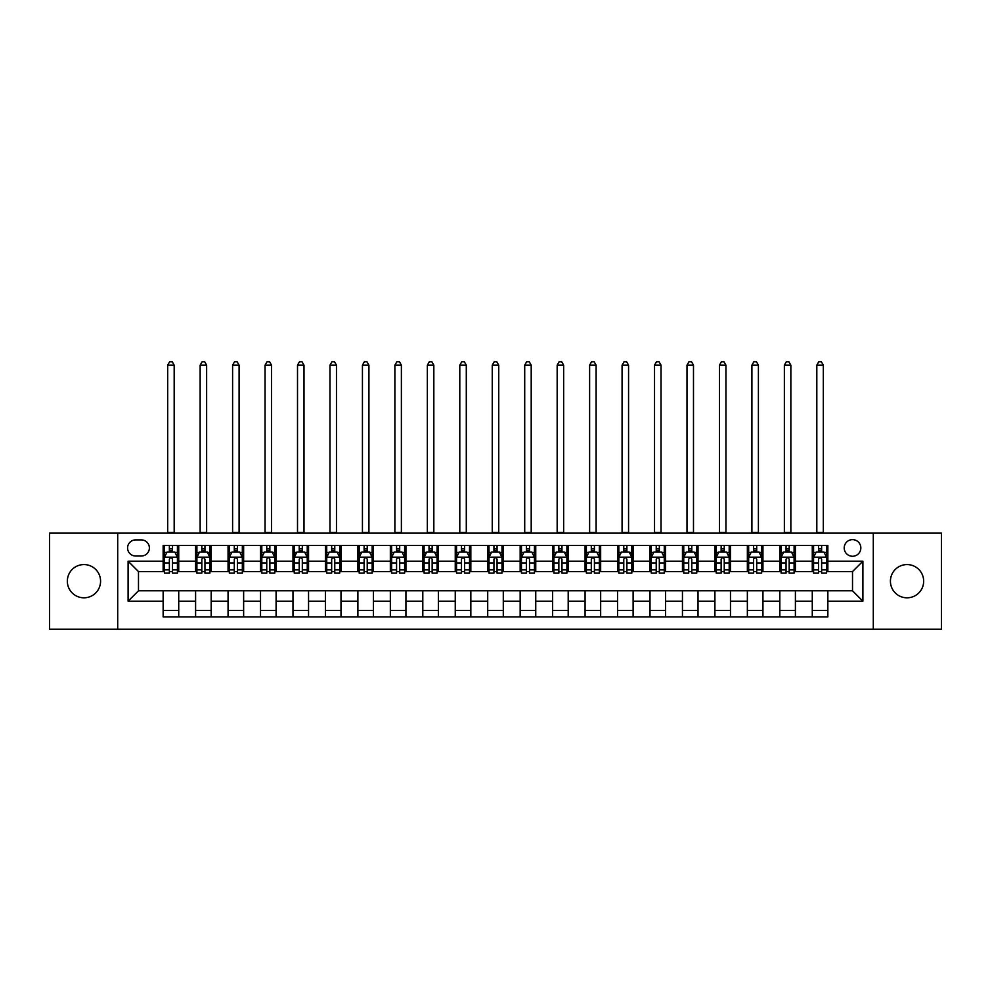 <?xml version="1.0" encoding="UTF-8"?>
<svg xmlns="http://www.w3.org/2000/svg" width="991" height="991" viewBox="0 0 991 991"><rect width="100%" height="100%" fill="white"/><g stroke="black" fill="none" stroke-linecap="round" stroke-linejoin="round"><path stroke-width="1.49" d="M907.05 564.573A16.612 16.612 0 0 0 890.426 581.184A16.612 16.612 0 0 0 907.05 597.808A16.612 16.612 0 0 0 923.662 581.184A16.612 16.612 0 0 0 907.05 564.573M83.95 564.573A16.612 16.612 0 0 0 67.338 581.184A16.612 16.612 0 0 0 83.95 597.808A16.612 16.612 0 0 0 100.574 581.184A16.612 16.612 0 0 0 83.95 564.573M852.52 539.637A8.312 8.312 0 0 0 844.208 547.949A8.312 8.312 0 0 0 852.52 556.261A8.312 8.312 0 0 0 860.832 547.949A8.312 8.312 0 0 0 852.52 539.637M873.294 629.223L941.45 629.223L941.45 533.146L873.294 533.146L873.294 629.223L117.706 629.223L117.706 533.146L49.55 533.146L49.55 629.223L117.706 629.223M135.618 556.001L141.341 556.001A8.052 8.052 0 0 0 149.381 547.949A8.052 8.052 0 0 0 141.341 539.897L135.618 539.897A8.052 8.052 0 0 0 127.579 547.949A8.052 8.052 0 0 0 135.618 556.001M873.294 533.146L117.706 533.146M163.143 601.178L128.099 601.178L128.099 561.191L163.143 561.191L163.143 571.572L138.48 571.572L138.48 590.797L163.143 590.797L163.143 616.885L827.857 616.885L827.857 590.797L852.52 590.797L852.52 571.572L827.857 571.572L827.857 561.191L862.901 561.191L862.901 601.178L827.857 601.178M827.857 561.191L827.857 545.484L163.143 545.484L163.143 561.191M812.273 545.484L812.273 571.572L813.574 571.572M818.504 571.572L821.626 571.572M826.556 571.572L827.857 571.572M812.273 571.572L794.101 571.572M779.818 545.484L779.818 571.572L781.119 571.572M786.049 571.572L789.17 571.572M779.818 571.572L761.645 571.572M747.363 545.484L747.363 571.572L748.663 571.572M753.594 571.572L756.703 571.572M747.363 571.572L729.19 571.572M714.907 545.484L714.907 571.572L716.208 571.572M721.138 571.572L724.248 571.572M714.907 571.572L696.735 571.572M682.452 545.484L682.452 571.572L683.753 571.572M688.683 571.572L691.792 571.572M682.452 571.572L664.267 571.572M649.997 545.484L649.997 571.572L651.285 571.572M656.228 571.572L659.337 571.572M649.997 571.572L631.812 571.572M617.542 545.484L617.542 571.572L618.83 571.572M623.773 571.572L626.882 571.572M617.542 571.572L599.357 571.572M585.074 545.484L585.074 571.572L586.375 571.572M591.305 571.572L594.427 571.572M585.074 571.572L566.902 571.572M552.619 545.484L552.619 571.572L553.919 571.572M558.85 571.572L561.971 571.572M552.619 571.572L534.446 571.572M520.164 545.484L520.164 571.572L521.464 571.572M526.394 571.572L529.516 571.572M520.164 571.572L501.991 571.572M487.708 545.484L487.708 571.572L489.009 571.572M493.939 571.572L497.061 571.572M487.708 571.572L469.536 571.572M455.253 545.484L455.253 571.572L456.554 571.572M461.484 571.572L464.606 571.572M455.253 571.572L437.081 571.572M422.798 545.484L422.798 571.572L424.098 571.572M429.029 571.572L432.15 571.572M422.798 571.572L404.625 571.572M390.343 545.484L390.343 571.572L391.643 571.572M396.573 571.572L399.695 571.572M390.343 571.572L372.17 571.572M357.887 545.484L357.887 571.572L359.188 571.572M364.118 571.572L367.227 571.572M357.887 571.572L339.715 571.572M325.432 545.484L325.432 571.572L326.733 571.572M331.663 571.572L334.772 571.572M325.432 571.572L307.247 571.572M292.977 545.484L292.977 571.572L294.265 571.572M299.208 571.572L302.317 571.572M292.977 571.572L274.792 571.572M260.522 545.484L260.522 571.572L261.81 571.572M266.752 571.572L269.862 571.572M260.522 571.572L242.337 571.572M228.054 545.484L228.054 571.572L229.355 571.572M234.297 571.572L237.406 571.572M228.054 571.572L209.881 571.572M195.599 545.484L195.599 571.572L196.899 571.572M201.83 571.572L204.951 571.572M195.599 571.572L177.426 571.572M163.143 571.572L164.444 571.572M169.374 571.572L172.496 571.572M163.143 590.797L178.727 590.797L178.727 616.885M827.857 590.797L178.727 590.797M178.727 545.484L178.727 571.572M163.143 551.975L164.444 551.975M169.374 551.975L172.496 551.975M177.426 551.975L178.727 551.975M163.143 610.394L178.727 610.394M195.599 590.797L195.599 616.885M211.182 545.484L211.182 571.572M195.599 551.975L196.899 551.975M201.83 551.975L204.951 551.975M209.881 551.975L211.182 551.975M211.182 590.797L211.182 616.885M195.599 610.394L211.182 610.394M228.054 590.797L228.054 616.885M243.637 590.797L243.637 616.885M228.054 610.394L243.637 610.394M243.637 545.484L243.637 571.572M228.054 551.975L229.355 551.975M234.297 551.975L237.406 551.975M242.337 551.975L243.637 551.975M260.522 590.797L260.522 616.885M276.093 590.797L276.093 616.885M260.522 610.394L276.093 610.394M276.093 545.484L276.093 571.572M260.522 551.975L261.81 551.975M266.752 551.975L269.862 551.975M274.792 551.975L276.093 551.975M292.977 590.797L292.977 616.885M308.548 590.797L308.548 616.885M292.977 610.394L308.548 610.394M308.548 545.484L308.548 571.572M292.977 551.975L294.265 551.975M299.208 551.975L302.317 551.975M307.247 551.975L308.548 551.975M325.432 590.797L325.432 616.885M341.003 590.797L341.003 616.885M325.432 610.394L341.003 610.394M341.003 545.484L341.003 571.572M325.432 551.975L326.733 551.975M331.663 551.975L334.772 551.975M339.715 551.975L341.003 551.975M357.887 590.797L357.887 616.885M373.458 590.797L373.458 616.885M357.887 610.394L373.458 610.394M373.458 545.484L373.458 571.572M357.887 551.975L359.188 551.975M364.118 551.975L367.227 551.975M372.17 551.975L373.458 551.975M390.343 590.797L390.343 616.885M405.926 590.797L405.926 616.885M390.343 610.394L405.926 610.394M405.926 545.484L405.926 571.572M390.343 551.975L391.643 551.975M396.573 551.975L399.695 551.975M404.625 551.975L405.926 551.975M422.798 590.797L422.798 616.885M438.381 590.797L438.381 616.885M422.798 610.394L438.381 610.394M438.381 545.484L438.381 571.572M422.798 551.975L424.098 551.975M429.029 551.975L432.15 551.975M437.081 551.975L438.381 551.975M455.253 590.797L455.253 616.885M470.836 590.797L470.836 616.885M455.253 610.394L470.836 610.394M470.836 545.484L470.836 571.572M455.253 551.975L456.554 551.975M461.484 551.975L464.606 551.975M469.536 551.975L470.836 551.975M487.708 590.797L487.708 616.885M503.292 590.797L503.292 616.885M487.708 610.394L503.292 610.394M503.292 545.484L503.292 571.572M487.708 551.975L489.009 551.975M493.939 551.975L497.061 551.975M501.991 551.975L503.292 551.975M520.164 590.797L520.164 616.885M535.747 590.797L535.747 616.885M520.164 610.394L535.747 610.394M535.747 545.484L535.747 571.572M520.164 551.975L521.464 551.975M526.394 551.975L529.516 551.975M534.446 551.975L535.747 551.975M552.619 590.797L552.619 616.885M568.202 590.797L568.202 616.885M552.619 610.394L568.202 610.394M568.202 545.484L568.202 571.572M552.619 551.975L553.919 551.975M558.85 551.975L561.971 551.975M566.902 551.975L568.202 551.975M585.074 590.797L585.074 616.885M600.657 590.797L600.657 616.885M585.074 610.394L600.657 610.394M600.657 545.484L600.657 571.572M585.074 551.975L586.375 551.975M591.305 551.975L594.427 551.975M599.357 551.975L600.657 551.975M617.542 590.797L617.542 616.885M633.113 590.797L633.113 616.885M617.542 610.394L633.113 610.394M633.113 545.484L633.113 571.572M617.542 551.975L618.83 551.975M623.773 551.975L626.882 551.975M631.812 551.975L633.113 551.975M649.997 590.797L649.997 616.885M665.568 590.797L665.568 616.885M649.997 610.394L665.568 610.394M665.568 545.484L665.568 571.572M649.997 551.975L651.285 551.975M656.228 551.975L659.337 551.975M664.267 551.975L665.568 551.975M682.452 590.797L682.452 616.885M698.023 590.797L698.023 616.885M682.452 610.394L698.023 610.394M698.023 545.484L698.023 571.572M682.452 551.975L683.753 551.975M688.683 551.975L691.792 551.975M696.735 551.975L698.023 551.975M714.907 590.797L714.907 616.885M730.478 590.797L730.478 616.885M714.907 610.394L730.478 610.394M730.478 545.484L730.478 571.572M714.907 551.975L716.208 551.975M721.138 551.975L724.248 551.975M729.19 551.975L730.478 551.975M747.363 590.797L747.363 616.885M762.946 590.797L762.946 616.885M747.363 610.394L762.946 610.394M762.946 545.484L762.946 571.572M747.363 551.975L748.663 551.975M753.594 551.975L756.703 551.975M761.645 551.975L762.946 551.975M779.818 590.797L779.818 616.885M795.401 590.797L795.401 616.885M779.818 610.394L795.401 610.394M795.401 545.484L795.401 571.572M779.818 551.975L781.119 551.975M786.049 551.975L789.17 551.975M794.101 551.975L795.401 551.975M812.273 590.797L812.273 616.885M812.273 610.394L827.857 610.394M812.273 551.975L813.574 551.975M818.504 551.975L821.626 551.975M826.556 551.975L827.857 551.975M138.48 571.572L128.099 561.191M138.48 590.797L128.099 601.178M862.901 561.191L852.52 571.572M862.901 601.178L852.52 590.797M172.496 548.853L169.374 548.853M177.426 569.875L172.496 569.875L172.496 573.132L177.426 573.132L177.426 557.301L174.837 552.098L167.045 552.098L164.444 557.301L164.444 573.132L169.374 573.132L169.374 569.875L164.444 569.875M164.444 557.301L164.444 545.484M177.426 557.301L177.426 545.484M169.374 552.098L169.374 545.484M172.496 545.484L172.496 552.098M172.496 569.875L172.496 559.246C171.455 557.239 170.415 557.239 169.374 559.246L169.374 569.875M167.69 533.146L167.69 365.159L174.181 365.159L172.236 361.777L169.634 361.777L167.69 365.159M174.181 533.146L174.181 365.159M204.951 548.853L201.83 548.853M209.881 569.875L204.951 569.875L204.951 573.132L209.881 573.132L209.881 557.301L207.292 552.098L199.501 552.098L196.899 557.301L196.899 573.132L201.83 573.132L201.83 569.875L196.899 569.875M196.899 557.301L196.899 545.484M209.881 557.301L209.881 545.484M201.83 552.098L201.83 545.484M204.951 545.484L204.951 552.098M204.951 569.875L204.951 559.246C203.911 557.239 202.87 557.239 201.83 559.246L201.83 569.875M200.145 533.146L200.145 365.159L206.636 365.159L204.691 361.777L202.09 361.777L200.145 365.159M206.636 533.146L206.636 365.159M237.406 548.853L234.297 548.853M242.337 569.875L237.406 569.875L237.406 573.132L242.337 573.132L242.337 557.301L239.748 552.098L231.956 552.098L229.355 557.301L229.355 573.132L234.297 573.132L234.297 569.875L229.355 569.875M229.355 557.301L229.355 545.484M242.337 557.301L242.337 545.484M234.297 552.098L234.297 545.484M237.406 545.484L237.406 552.098M237.406 569.875L237.406 559.246C236.366 557.239 235.325 557.239 234.297 559.246L234.297 569.875M232.6 533.146L232.6 365.159L239.091 365.159L237.146 361.777L234.545 361.777L232.6 365.159M239.091 533.146L239.091 365.159M269.862 548.853L266.752 548.853M274.792 569.875L269.862 569.875L269.862 573.132L274.792 573.132L274.792 557.301L272.203 552.098L264.411 552.098L261.81 557.301L261.81 573.132L266.752 573.132L266.752 569.875L261.81 569.875M261.81 557.301L261.81 545.484M274.792 557.301L274.792 545.484M266.752 552.098L266.752 545.484M269.862 545.484L269.862 552.098M269.862 569.875L269.862 559.246C268.821 557.239 267.793 557.239 266.752 559.246L266.752 569.875M265.055 533.146L265.055 365.159L271.546 365.159L269.602 361.777L267.013 361.777L265.055 365.159M271.546 533.146L271.546 365.159M302.317 548.853L299.208 548.853M307.247 569.875L302.317 569.875L302.317 573.132L307.247 573.132L307.247 557.301L304.658 552.098L296.866 552.098L294.265 557.301L294.265 573.132L299.208 573.132L299.208 569.875L294.265 569.875M294.265 557.301L294.265 545.484M307.247 557.301L307.247 545.484M299.208 552.098L299.208 545.484M302.317 545.484L302.317 552.098M302.317 569.875L302.317 559.246C301.289 557.239 300.248 557.239 299.208 559.246L299.208 569.875M297.511 533.146L297.511 365.159L304.002 365.159L302.057 361.777L299.468 361.777L297.511 365.159M304.002 533.146L304.002 365.159M334.772 548.853L331.663 548.853M339.715 569.875L334.772 569.875L334.772 573.132L339.715 573.132L339.715 557.301L337.113 552.098L329.322 552.098L326.733 557.301L326.733 573.132L331.663 573.132L331.663 569.875L326.733 569.875M326.733 557.301L326.733 545.484M339.715 557.301L339.715 545.484M331.663 552.098L331.663 545.484M334.772 545.484L334.772 552.098M334.772 569.875L334.772 559.246C333.744 557.239 332.703 557.239 331.663 559.246L331.663 569.875M329.978 533.146L329.978 365.159L336.469 365.159L334.512 361.777L331.923 361.777L329.978 365.159M336.469 533.146L336.469 365.159M367.227 548.853L364.118 548.853M372.17 569.875L367.227 569.875L367.227 573.132L372.17 573.132L372.17 557.301L369.569 552.098L361.777 552.098L359.188 557.301L359.188 573.132L364.118 573.132L364.118 569.875L359.188 569.875M359.188 557.301L359.188 545.484M372.17 557.301L372.17 545.484M364.118 552.098L364.118 545.484M367.227 545.484L367.227 552.098M367.227 569.875L367.227 559.246C366.199 557.239 365.159 557.239 364.118 559.246L364.118 569.875M362.433 533.146L362.433 365.159L368.925 365.159L366.967 361.777L364.378 361.777L362.433 365.159M368.925 533.146L368.925 365.159M399.695 548.853L396.573 548.853M404.625 569.875L399.695 569.875L399.695 573.132L404.625 573.132L404.625 557.301L402.024 552.098L394.232 552.098L391.643 557.301L391.643 573.132L396.573 573.132L396.573 569.875L391.643 569.875M391.643 557.301L391.643 545.484M404.625 557.301L404.625 545.484M396.573 552.098L396.573 545.484M399.695 545.484L399.695 552.098M399.695 569.875L399.695 559.246C398.655 557.239 397.614 557.239 396.573 559.246L396.573 569.875M394.889 533.146L394.889 365.159L401.38 365.159L399.435 361.777L396.834 361.777L394.889 365.159M401.38 533.146L401.38 365.159M432.15 548.853L429.029 548.853M437.081 569.875L432.15 569.875L432.15 573.132L437.081 573.132L437.081 557.301L434.479 552.098L426.687 552.098L424.098 557.301L424.098 573.132L429.029 573.132L429.029 569.875L424.098 569.875M424.098 557.301L424.098 545.484M437.081 557.301L437.081 545.484M429.029 552.098L429.029 545.484M432.15 545.484L432.15 552.098M432.15 569.875L432.15 559.246C431.11 557.239 430.069 557.239 429.029 559.246L429.029 569.875M427.344 533.146L427.344 365.159L433.835 365.159L431.89 361.777L429.289 361.777L427.344 365.159M433.835 533.146L433.835 365.159M464.606 548.853L461.484 548.853M469.536 569.875L464.606 569.875L464.606 573.132L469.536 573.132L469.536 557.301L466.934 552.098L459.155 552.098L456.554 557.301L456.554 573.132L461.484 573.132L461.484 569.875L456.554 569.875M456.554 557.301L456.554 545.484M469.536 557.301L469.536 545.484M461.484 552.098L461.484 545.484M464.606 545.484L464.606 552.098M464.606 569.875L464.606 559.246C463.565 557.239 462.524 557.239 461.484 559.246L461.484 569.875M459.799 533.146L459.799 365.159L466.29 365.159L464.345 361.777L461.744 361.777L459.799 365.159M466.29 533.146L466.29 365.159M497.061 548.853L493.939 548.853M501.991 569.875L497.061 569.875L497.061 573.132L501.991 573.132L501.991 557.301L499.39 552.098L491.61 552.098L489.009 557.301L489.009 573.132L493.939 573.132L493.939 569.875L489.009 569.875M489.009 557.301L489.009 545.484M501.991 557.301L501.991 545.484M493.939 552.098L493.939 545.484M497.061 545.484L497.061 552.098M497.061 569.875L497.061 559.246C496.02 557.239 494.98 557.239 493.939 559.246L493.939 569.875M492.254 533.146L492.254 365.159L498.746 365.159L496.801 361.777L494.199 361.777L492.254 365.159M498.746 533.146L498.746 365.159M529.516 548.853L526.394 548.853M534.446 569.875L529.516 569.875L529.516 573.132L534.446 573.132L534.446 557.301L531.845 552.098L524.066 552.098L521.464 557.301L521.464 573.132L526.394 573.132L526.394 569.875L521.464 569.875M521.464 557.301L521.464 545.484M534.446 557.301L534.446 545.484M526.394 552.098L526.394 545.484M529.516 545.484L529.516 552.098M529.516 569.875L529.516 559.246C528.476 557.239 527.435 557.239 526.394 559.246L526.394 569.875M524.71 533.146L524.71 365.159L531.201 365.159L529.256 361.777L526.655 361.777L524.71 365.159M531.201 533.146L531.201 365.159M561.971 548.853L558.85 548.853M566.902 569.875L561.971 569.875L561.971 573.132L566.902 573.132L566.902 557.301L564.313 552.098L556.521 552.098L553.919 557.301L553.919 573.132L558.85 573.132L558.85 569.875L553.919 569.875M553.919 557.301L553.919 545.484M566.902 557.301L566.902 545.484M558.85 552.098L558.85 545.484M561.971 545.484L561.971 552.098M561.971 569.875L561.971 559.246C560.931 557.239 559.89 557.239 558.85 559.246L558.85 569.875M557.165 533.146L557.165 365.159L563.656 365.159L561.711 361.777L559.11 361.777L557.165 365.159M563.656 533.146L563.656 365.159M594.427 548.853L591.305 548.853M599.357 569.875L594.427 569.875L594.427 573.132L599.357 573.132L599.357 557.301L596.768 552.098L588.976 552.098L586.375 557.301L586.375 573.132L591.305 573.132L591.305 569.875L586.375 569.875M586.375 557.301L586.375 545.484M599.357 557.301L599.357 545.484M591.305 552.098L591.305 545.484M594.427 545.484L594.427 552.098M594.427 569.875L594.427 559.246C593.386 557.239 592.345 557.239 591.305 559.246L591.305 569.875M589.62 533.146L589.62 365.159L596.111 365.159L594.166 361.777L591.565 361.777L589.62 365.159M596.111 533.146L596.111 365.159M626.882 548.853L623.773 548.853M631.812 569.875L626.882 569.875L626.882 573.132L631.812 573.132L631.812 557.301L629.223 552.098L621.431 552.098L618.83 557.301L618.83 573.132L623.773 573.132L623.773 569.875L618.83 569.875M618.83 557.301L618.83 545.484M631.812 557.301L631.812 545.484M623.773 552.098L623.773 545.484M626.882 545.484L626.882 552.098M626.882 569.875L626.882 559.246C625.841 557.239 624.813 557.239 623.773 559.246L623.773 569.875M622.075 533.146L622.075 365.159L628.567 365.159L626.622 361.777L624.033 361.777L622.075 365.159M628.567 533.146L628.567 365.159M659.337 548.853L656.228 548.853M664.267 569.875L659.337 569.875L659.337 573.132L664.267 573.132L664.267 557.301L661.678 552.098L653.887 552.098L651.285 557.301L651.285 573.132L656.228 573.132L656.228 569.875L651.285 569.875M651.285 557.301L651.285 545.484M664.267 557.301L664.267 545.484M656.228 552.098L656.228 545.484M659.337 545.484L659.337 552.098M659.337 569.875L659.337 559.246C658.297 557.239 657.268 557.239 656.228 559.246L656.228 569.875M654.531 533.146L654.531 365.159L661.022 365.159L659.077 361.777L656.488 361.777L654.531 365.159M661.022 533.146L661.022 365.159M691.792 548.853L688.683 548.853M696.735 569.875L691.792 569.875L691.792 573.132L696.735 573.132L696.735 557.301L694.134 552.098L686.342 552.098L683.753 557.301L683.753 573.132L688.683 573.132L688.683 569.875L683.753 569.875M683.753 557.301L683.753 545.484M696.735 557.301L696.735 545.484M688.683 552.098L688.683 545.484M691.792 545.484L691.792 552.098M691.792 569.875L691.792 559.246C690.764 557.239 689.724 557.239 688.683 559.246L688.683 569.875M686.998 533.146L686.998 365.159L693.489 365.159L691.532 361.777L688.943 361.777L686.998 365.159M693.489 533.146L693.489 365.159M724.248 548.853L721.138 548.853M729.19 569.875L724.248 569.875L724.248 573.132L729.19 573.132L729.19 557.301L726.589 552.098L718.797 552.098L716.208 557.301L716.208 573.132L721.138 573.132L721.138 569.875L716.208 569.875M716.208 557.301L716.208 545.484M729.19 557.301L729.19 545.484M721.138 552.098L721.138 545.484M724.248 545.484L724.248 552.098M724.248 569.875L724.248 559.246C723.219 557.239 722.179 557.239 721.138 559.246L721.138 569.875M719.454 533.146L719.454 365.159L725.945 365.159L723.987 361.777L721.398 361.777L719.454 365.159M725.945 533.146L725.945 365.159M756.703 548.853L753.594 548.853M761.645 569.875L756.703 569.875L756.703 573.132L761.645 573.132L761.645 557.301L759.044 552.098L751.252 552.098L748.663 557.301L748.663 573.132L753.594 573.132L753.594 569.875L748.663 569.875M748.663 557.301L748.663 545.484M761.645 557.301L761.645 545.484M753.594 552.098L753.594 545.484M756.703 545.484L756.703 552.098M756.703 569.875L756.703 559.246C755.675 557.239 754.634 557.239 753.594 559.246L753.594 569.875M751.909 533.146L751.909 365.159L758.4 365.159L756.455 361.777L753.854 361.777L751.909 365.159M758.4 533.146L758.4 365.159M789.17 548.853L786.049 548.853M794.101 569.875L789.17 569.875L789.17 573.132L794.101 573.132L794.101 557.301L791.499 552.098L783.708 552.098L781.119 557.301L781.119 573.132L786.049 573.132L786.049 569.875L781.119 569.875M781.119 557.301L781.119 545.484M794.101 557.301L794.101 545.484M786.049 552.098L786.049 545.484M789.17 545.484L789.17 552.098M789.17 569.875L789.17 559.246C788.13 557.239 787.089 557.239 786.049 559.246L786.049 569.875M784.364 533.146L784.364 365.159L790.855 365.159L788.91 361.777L786.309 361.777L784.364 365.159M790.855 533.146L790.855 365.159M821.626 548.853L818.504 548.853M826.556 569.875L821.626 569.875L821.626 573.132L826.556 573.132L826.556 557.301L823.955 552.098L816.163 552.098L813.574 557.301L813.574 573.132L818.504 573.132L818.504 569.875L813.574 569.875M813.574 557.301L813.574 545.484M826.556 557.301L826.556 545.484M818.504 552.098L818.504 545.484M821.626 545.484L821.626 552.098M821.626 569.875L821.626 559.246C820.585 557.239 819.545 557.239 818.504 559.246L818.504 569.875M816.819 533.146L816.819 365.159L823.31 365.159L821.366 361.777L818.764 361.777L816.819 365.159M823.31 533.146L823.31 365.159M195.599 601.178L178.727 601.178M195.599 561.191L178.727 561.191M228.054 561.191L211.182 561.191M228.054 601.178L211.182 601.178M260.522 561.191L243.637 561.191M260.522 601.178L243.637 601.178M292.977 561.191L276.093 561.191M292.977 601.178L276.093 601.178M325.432 561.191L308.548 561.191M325.432 601.178L308.548 601.178M357.887 561.191L341.003 561.191M357.887 601.178L341.003 601.178M390.343 561.191L373.458 561.191M390.343 601.178L373.458 601.178M422.798 561.191L405.926 561.191M422.798 601.178L405.926 601.178M455.253 561.191L438.381 561.191M455.253 601.178L438.381 601.178M487.708 561.191L470.836 561.191M487.708 601.178L470.836 601.178M520.164 561.191L503.292 561.191M520.164 601.178L503.292 601.178M552.619 561.191L535.747 561.191M552.619 601.178L535.747 601.178M585.074 561.191L568.202 561.191M585.074 601.178L568.202 601.178M617.542 561.191L600.657 561.191M617.542 601.178L600.657 601.178M649.997 561.191L633.113 561.191M649.997 601.178L633.113 601.178M682.452 561.191L665.568 561.191M682.452 601.178L665.568 601.178M714.907 561.191L698.023 561.191M714.907 601.178L698.023 601.178M747.363 561.191L730.478 561.191M747.363 601.178L730.478 601.178M779.818 561.191L762.946 561.191M779.818 601.178L762.946 601.178M812.273 561.191L795.401 561.191M812.273 601.178L795.401 601.178M177.364 557.165L164.506 557.165M164.444 552.421L166.884 552.421M174.986 552.421L177.426 552.421M169.374 562.925L164.444 562.925M177.426 562.925L172.496 562.925M172.496 550.513L169.374 550.513M167.69 532.501L174.181 532.501M209.819 557.165L196.961 557.165M196.899 552.421L199.34 552.421M207.441 552.421L209.881 552.421M201.83 562.925L196.899 562.925M209.881 562.925L204.951 562.925M204.951 550.513L201.83 550.513M200.145 532.501L206.636 532.501M242.275 557.165L229.429 557.165M229.355 552.421L231.795 552.421M239.896 552.421L242.337 552.421M234.297 562.925L229.355 562.925M242.337 562.925L237.406 562.925M237.406 550.513L234.297 550.513M232.6 532.501L239.091 532.501M274.73 557.165L261.884 557.165M261.81 552.421L264.25 552.421M272.352 552.421L274.792 552.421M266.752 562.925L261.81 562.925M274.792 562.925L269.862 562.925M269.862 550.513L266.752 550.513M265.055 532.501L271.546 532.501M307.185 557.165L294.339 557.165M294.265 552.421L296.705 552.421M304.807 552.421L307.247 552.421M299.208 562.925L294.265 562.925M307.247 562.925L302.317 562.925M302.317 550.513L299.208 550.513M297.511 532.501L304.002 532.501M339.64 557.165L326.795 557.165M326.733 552.421L329.173 552.421M337.274 552.421L339.715 552.421M331.663 562.925L326.733 562.925M339.715 562.925L334.772 562.925M334.772 550.513L331.663 550.513M329.978 532.501L336.469 532.501M372.096 557.165L359.25 557.165M359.188 552.421L361.628 552.421M369.73 552.421L372.17 552.421M364.118 562.925L359.188 562.925M372.17 562.925L367.227 562.925M367.227 550.513L364.118 550.513M362.433 532.501L368.925 532.501M404.563 557.165L391.705 557.165M391.643 552.421L394.084 552.421M402.185 552.421L404.625 552.421M396.573 562.925L391.643 562.925M404.625 562.925L399.695 562.925M399.695 550.513L396.573 550.513M394.889 532.501L401.38 532.501M437.019 557.165L424.16 557.165M424.098 552.421L426.539 552.421M434.64 552.421L437.081 552.421M429.029 562.925L424.098 562.925M437.081 562.925L432.15 562.925M432.15 550.513L429.029 550.513M427.344 532.501L433.835 532.501M469.474 557.165L456.616 557.165M456.554 552.421L458.994 552.421M467.095 552.421L469.536 552.421M461.484 562.925L456.554 562.925M469.536 562.925L464.606 562.925M464.606 550.513L461.484 550.513M459.799 532.501L466.29 532.501M501.929 557.165L489.071 557.165M489.009 552.421L491.449 552.421M499.551 552.421L501.991 552.421M493.939 562.925L489.009 562.925M501.991 562.925L497.061 562.925M497.061 550.513L493.939 550.513M492.254 532.501L498.746 532.501M534.384 557.165L521.526 557.165M521.464 552.421L523.905 552.421M532.006 552.421L534.446 552.421M526.394 562.925L521.464 562.925M534.446 562.925L529.516 562.925M529.516 550.513L526.394 550.513M524.71 532.501L531.201 532.501M566.84 557.165L553.981 557.165M553.919 552.421L556.36 552.421M564.461 552.421L566.902 552.421M558.85 562.925L553.919 562.925M566.902 562.925L561.971 562.925M561.971 550.513L558.85 550.513M557.165 532.501L563.656 532.501M599.295 557.165L586.437 557.165M586.375 552.421L588.815 552.421M596.916 552.421L599.357 552.421M591.305 562.925L586.375 562.925M599.357 562.925L594.427 562.925M594.427 550.513L591.305 550.513M589.62 532.501L596.111 532.501M631.75 557.165L618.904 557.165M618.83 552.421L621.27 552.421M629.372 552.421L631.812 552.421M623.773 562.925L618.83 562.925M631.812 562.925L626.882 562.925M626.882 550.513L623.773 550.513M622.075 532.501L628.567 532.501M664.205 557.165L651.36 557.165M651.285 552.421L653.726 552.421M661.827 552.421L664.267 552.421M656.228 562.925L651.285 562.925M664.267 562.925L659.337 562.925M659.337 550.513L656.228 550.513M654.531 532.501L661.022 532.501M696.661 557.165L683.815 557.165M683.753 552.421L686.193 552.421M694.295 552.421L696.735 552.421M688.683 562.925L683.753 562.925M696.735 562.925L691.792 562.925M691.792 550.513L688.683 550.513M686.998 532.501L693.489 532.501M729.116 557.165L716.27 557.165M716.208 552.421L718.648 552.421M726.75 552.421L729.19 552.421M721.138 562.925L716.208 562.925M729.19 562.925L724.248 562.925M724.248 550.513L721.138 550.513M719.454 532.501L725.945 532.501M761.571 557.165L748.725 557.165M748.663 552.421L751.104 552.421M759.205 552.421L761.645 552.421M753.594 562.925L748.663 562.925M761.645 562.925L756.703 562.925M756.703 550.513L753.594 550.513M751.909 532.501L758.4 532.501M794.039 557.165L781.181 557.165M781.119 552.421L783.559 552.421M791.66 552.421L794.101 552.421M786.049 562.925L781.119 562.925M794.101 562.925L789.17 562.925M789.17 550.513L786.049 550.513M784.364 532.501L790.855 532.501M826.494 557.165L813.636 557.165M813.574 552.421L816.014 552.421M824.116 552.421L826.556 552.421M818.504 562.925L813.574 562.925M826.556 562.925L821.626 562.925M821.626 550.513L818.504 550.513M816.819 532.501L823.31 532.501"/></g></svg>
